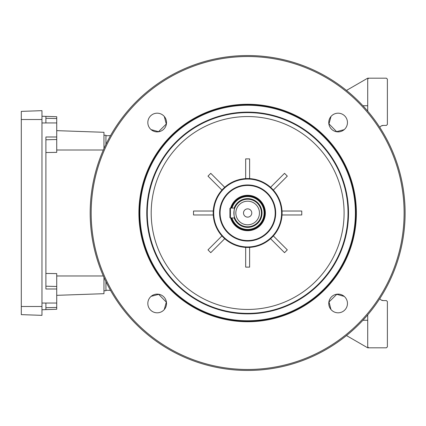 <?xml version="1.0" encoding="UTF-8"?>
<svg xmlns="http://www.w3.org/2000/svg" width="426" height="426" viewBox="0 0 426 426"><rect width="100%" height="100%" fill="white"/><g stroke="black" fill="none" stroke-linecap="round" stroke-linejoin="round"><path stroke-width="0.64" d="M251.777 213A4.132 4.132 0 0 0 247.644 208.868A4.132 4.132 0 0 0 243.512 213A4.132 4.132 0 0 0 247.644 217.132A4.132 4.132 0 0 0 251.777 213M231.962 217.92A16.433 16.433 0 0 0 264.077 213A16.433 16.433 0 0 0 231.962 208.08M231.653 208.08A16.731 16.731 0 0 1 264.376 213A16.731 16.731 0 0 1 231.653 217.92M247.644 224.811A11.811 11.811 0 0 0 259.455 213A11.811 11.811 0 0 0 247.644 201.189A11.811 11.811 0 0 0 235.834 213A11.811 11.811 0 0 0 247.644 224.811M247.644 199.224A13.776 13.776 0 0 1 261.42 213A13.776 13.776 0 0 1 247.644 226.776A13.776 13.776 0 0 1 233.869 213A13.776 13.776 0 0 1 247.644 199.224M230.423 208.08L230.423 217.92A0.49 0.49 0 0 1 229.928 217.43A0.49 0.49 0 0 0 230.423 217.92L234.774 217.92C233.783 218.229 233.778 207.776 234.774 208.08L230.423 208.08A0.49 0.49 0 0 0 229.928 208.57L229.928 217.43L229.928 208.57M358.985 324.34A157.455 157.455 0 0 1 136.304 324.34A157.455 157.455 0 0 1 136.304 101.66A157.455 157.455 0 0 1 358.985 101.66A157.455 157.455 0 0 1 358.985 324.34M137.002 102.357A156.475 156.475 0 0 0 137.002 323.643A156.475 156.475 0 0 0 358.287 323.643A156.475 156.475 0 0 0 358.287 102.357A156.475 156.475 0 0 0 137.002 102.357M328.781 302.827A121.043 121.043 0 0 0 329.154 302.487M157.817 294.137A121.043 121.043 0 0 0 158.158 294.51M166.507 123.173A121.043 121.043 0 0 0 166.135 123.513M337.472 131.863A121.043 121.043 0 0 0 337.131 131.49M231.142 217.92A17.221 17.221 0 0 0 259.823 225.178A17.221 17.221 0 0 0 259.823 200.822A17.221 17.221 0 0 0 231.142 208.08M230.626 208.08A17.716 17.716 0 0 1 260.169 200.476A17.716 17.716 0 0 1 260.169 225.524A17.716 17.716 0 0 1 230.626 217.92M267.129 232.484A27.557 27.557 0 0 0 267.129 193.516A27.557 27.557 0 0 0 228.16 193.516A27.557 27.557 0 0 0 228.16 232.484A27.557 27.557 0 0 0 267.129 232.484M227.814 193.17A28.047 28.047 0 0 1 267.475 193.17A28.047 28.047 0 0 1 267.475 232.83A28.047 28.047 0 0 1 227.814 232.83A28.047 28.047 0 0 1 227.814 193.17M271.65 237.005A33.952 33.952 0 0 0 271.65 188.995A33.952 33.952 0 0 0 223.639 188.995A33.952 33.952 0 0 0 223.639 237.005A33.952 33.952 0 0 0 271.65 237.005M272.001 237.357A34.442 34.442 0 0 1 223.288 237.357A34.442 34.442 0 0 1 223.288 188.643A34.442 34.442 0 0 1 272.001 188.643A34.442 34.442 0 0 1 272.001 237.357M249.615 247.389L249.615 267.123L245.674 267.123L245.674 247.389M224.72 238.709L210.763 252.666L207.979 249.881L221.935 235.924M213.256 214.97L193.516 214.97L193.516 211.03L213.256 211.03M221.935 190.076L207.979 176.119L210.763 173.334L224.72 187.291M245.674 178.611L245.674 158.877L249.615 158.877L249.615 178.611M270.569 187.291L284.525 173.334L287.31 176.119L273.354 190.076M282.033 211.03L301.768 211.03L301.768 214.97L282.033 214.97M273.354 235.924L287.31 249.881L284.525 252.666L270.569 238.709M318.621 283.977A100.376 100.376 0 0 0 318.621 142.023A100.376 100.376 0 0 0 176.668 142.023A100.376 100.376 0 0 0 176.668 283.977A100.376 100.376 0 0 0 318.621 283.977M176.316 141.672A100.871 100.871 0 0 1 318.973 141.672A100.871 100.871 0 0 1 318.973 284.328A100.871 100.871 0 0 1 176.316 284.328A100.871 100.871 0 0 1 176.316 141.672M344.719 310.075A9.351 9.351 0 0 0 344.719 296.853A9.351 9.351 0 0 0 331.497 296.853A9.351 9.351 0 0 0 331.497 310.075A9.351 9.351 0 0 0 344.719 310.075M344.719 129.147A9.351 9.351 0 0 0 344.719 115.925A9.351 9.351 0 0 0 331.497 115.925A9.351 9.351 0 0 0 331.497 129.147A9.351 9.351 0 0 0 344.719 129.147M163.792 129.147A9.351 9.351 0 0 0 163.792 115.925A9.351 9.351 0 0 0 150.57 115.925A9.351 9.351 0 0 0 150.57 129.147A9.351 9.351 0 0 0 163.792 129.147M163.792 310.075A9.351 9.351 0 0 0 163.792 296.853A9.351 9.351 0 0 0 150.57 296.853A9.351 9.351 0 0 0 150.57 310.075A9.351 9.351 0 0 0 163.792 310.075M324.537 289.893A108.742 108.742 0 0 1 170.751 289.893A108.742 108.742 0 0 1 170.751 136.107A108.742 108.742 0 0 1 324.537 136.107A108.742 108.742 0 0 1 324.537 289.893M324.191 289.547A108.252 108.252 0 0 1 171.098 289.547A108.252 108.252 0 0 1 171.098 136.453A108.252 108.252 0 0 1 324.191 136.453A108.252 108.252 0 0 1 324.191 289.547M171.449 136.805A107.762 107.762 0 0 0 171.449 289.195A107.762 107.762 0 0 0 323.84 289.195A107.762 107.762 0 0 0 323.84 136.805A107.762 107.762 0 0 0 171.449 136.805M164.255 309.574L166.316 302.119L158.685 294.371L151.134 296.336M344.219 296.389L336.764 294.329L329.016 301.959L330.981 309.51M331.034 116.426L328.973 123.881L336.604 131.629L344.155 129.664M151.07 129.611L158.525 131.671L166.273 124.041L164.308 116.49M346.482 90.429L367.707 78.176L386.403 78.176L387.388 79.161L387.388 124.429L386.403 125.414L383.251 125.414L381.35 125.904A3.935 3.935 0 0 0 380.471 126.57L379.736 127.299M367.707 111.127L367.707 79.161L368.687 78.176M362.909 105.733L367.707 105.733M110.504 290.367L105.936 290.25L105.936 282.379L106.298 282.385M106.298 143.615L105.936 143.621L105.936 135.75L110.504 135.633M149.286 258.204L150.245 260.238M140.106 225.386L139.84 222.841M140.047 201.131L139.84 203.159M148.429 169.697L148.77 168.925M149.617 167.077L150.245 165.762M367.707 314.873L367.707 346.839L368.687 347.824L386.403 347.824L387.388 346.839L387.388 301.571L386.403 300.586L383.251 300.586A3.935 3.935 0 0 1 380.471 299.43L379.736 298.701M368.687 347.824L367.707 347.824L346.482 335.571M381.93 300.357L383.251 300.586L381.35 300.096M380.471 126.57A3.935 3.935 0 0 1 383.251 125.414L381.93 125.643M362.909 320.267L367.707 320.267M105.936 281.634L105.936 282.379M105.936 290.25L105.936 290.745L103.965 290.745M103.965 135.255L105.936 135.255L105.936 135.75M105.936 143.621L105.936 144.366M45.901 288.594L45.901 137.385M45.901 152.535L56.727 152.375L56.727 139.504L45.901 139.771M56.727 309.249L41.966 309.766L56.727 309.255L45.901 309.633L45.901 307.694L45.901 309.633L41.966 309.766L56.727 309.255L56.727 307.428L45.901 307.694L45.901 303.04L56.727 303.04L56.727 307.428L56.727 273.604L45.901 273.444M56.727 295.335L103.965 293.69L56.727 295.335L103.965 293.69L56.727 295.335L103.965 293.684L103.965 277.411M56.727 130.644L103.965 132.294L56.727 130.644L103.965 132.294L103.965 148.589M45.901 116.378L41.966 116.239L45.901 116.378M56.727 117.768L56.727 118.55L45.901 118.284L45.901 116.351L56.727 116.729L45.901 116.351L56.727 116.729L56.727 139.504M45.901 118.284L45.901 122.938L56.727 122.938M21.3 111.378L21.3 314.633L41.966 315.352L41.966 110.659L21.3 111.378L41.966 110.659M21.3 314.628L41.966 315.352M234.146 217.92A14.367 14.367 0 0 0 262.011 213A14.367 14.367 0 0 0 234.146 208.08M179.447 144.803A96.441 96.441 0 0 0 179.447 281.197A96.441 96.441 0 0 0 315.842 281.197A96.441 96.441 0 0 0 315.842 144.803A96.441 96.441 0 0 0 179.447 144.803M56.727 275.973L103.326 275.973M56.727 150.005L103.337 150.005M45.901 122.96L41.966 122.96M45.901 303.051L41.966 303.051M56.727 286.474L45.901 286.208M56.727 288.993L45.901 288.993M56.727 136.986L45.901 136.986M21.3 306.496L41.966 306.496M21.3 119.514L41.966 119.514"/></g></svg>

